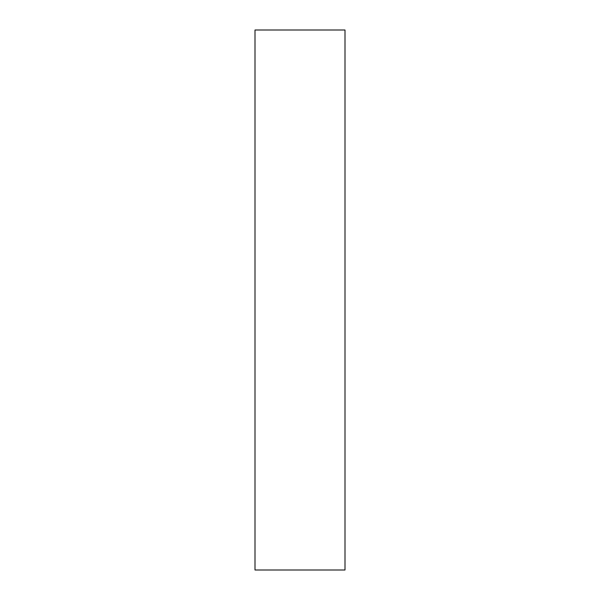 <?xml version="1.0" encoding="UTF-8"?>
<svg xmlns="http://www.w3.org/2000/svg" width="600" height="600" viewBox="0 0 600 600"><rect width="100%" height="100%" fill="white"/><g stroke="black" fill="none" stroke-linecap="round" stroke-linejoin="round"><path stroke-width="0.9" d="M345 300L345 30L255 30L255 570L345 570L345 300"/></g></svg>
